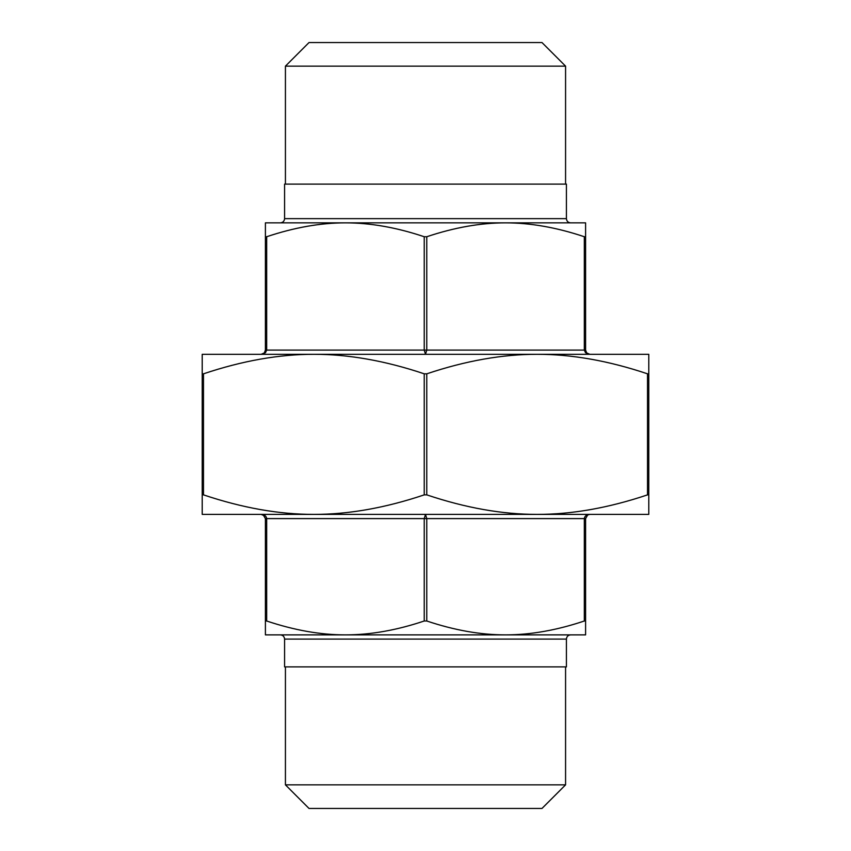 <?xml version="1.0" encoding="UTF-8"?>
<svg xmlns="http://www.w3.org/2000/svg" width="851" height="851" viewBox="0 0 851 851"><rect width="100%" height="100%" fill="white"/><g stroke="black" fill="none" stroke-linecap="round" stroke-linejoin="round"><path stroke-width="1.28" d="M648.781 494.867L648.781 514.387L202.219 514.387L202.219 494.867L203.485 494.867C242.397 507.93 279.192 514.44 313.859 514.387C348.527 514.44 385.322 507.93 424.234 494.867L426.766 494.867C465.678 507.93 502.473 514.44 537.141 514.387C571.808 514.44 608.603 507.93 647.515 494.867L648.781 494.867L648.781 373.823L647.515 373.823C608.603 360.771 571.808 354.261 537.141 354.303C502.473 354.261 465.678 360.771 426.766 373.823L424.234 373.823C385.322 360.771 348.527 354.261 313.859 354.303C279.192 354.261 242.397 360.771 203.485 373.823L202.219 373.823L202.219 494.867M202.219 373.823L202.219 354.303L648.781 354.303L648.781 373.823M264.895 352.112L265.406 350.091L264.31 352.931L261.193 354.303L265.48 352.718L266.671 350.091L265.406 350.091L265.406 222.856L345.453 222.856C320.604 222.845 294.35 227.472 266.671 236.738L265.406 236.738M424.234 236.738C396.566 227.472 370.302 222.845 345.453 222.856L505.547 222.856C480.698 222.845 454.434 227.472 426.766 236.738L424.234 236.738L424.234 350.091L425.5 354.303L426.766 350.091L426.766 236.738M584.329 236.738C556.65 227.472 530.396 222.845 505.547 222.856L585.594 222.856L585.594 236.738L584.329 236.738L584.329 350.091L585.52 352.718L589.807 354.303L586.679 352.92L585.594 350.091L585.594 236.738M586.509 352.718L587.786 353.793M425.5 514.387L424.234 518.599L426.766 518.599L425.5 514.387M424.234 620.996L426.766 620.996C454.434 630.272 480.698 634.899 505.547 634.878L345.453 634.878C370.302 634.899 396.566 630.272 424.234 620.996L424.234 518.599L266.671 518.599C266.342 516.046 264.523 514.642 261.193 514.387L263.31 514.961L265.406 518.599L265.406 620.996L266.671 620.996C294.35 630.272 320.604 634.899 345.453 634.878L280.373 634.878C282.926 635.133 284.33 636.537 284.585 639.09L284.585 666.897L566.415 666.897L566.415 639.09C566.67 636.537 568.074 635.133 570.627 634.878L505.547 634.878C530.396 634.899 556.65 630.272 584.329 620.996L585.594 620.996L585.594 518.599L587.679 514.961L589.807 514.387C586.477 514.642 584.658 516.046 584.329 518.599L585.594 518.599M345.453 634.878L265.406 634.878L265.406 620.996M585.594 620.996L585.594 634.878L505.547 634.878M345.453 222.856L280.373 222.856C282.926 222.611 284.33 221.207 284.585 218.643L284.585 184.103L566.415 184.103L566.415 218.643L284.585 218.643M505.547 222.856L570.627 222.856C568.074 222.611 566.67 221.207 566.415 218.643M309.019 808.45L541.981 808.45L565.575 784.856L285.425 784.856L309.019 808.45M285.425 66.144L565.575 66.144L541.981 42.55L309.019 42.55L285.425 66.144L285.425 184.103M285.425 666.897L285.425 784.856M313.859 354.303L214.856 354.303M219.069 514.387L313.859 514.387M203.485 494.867L203.485 373.823M424.234 373.823L424.234 494.867M426.766 494.867L426.766 373.823M647.515 373.823L647.515 494.867M585.594 350.091L266.671 350.091L266.671 236.738M426.766 620.996L426.766 518.599L584.329 518.599L584.329 620.996M266.671 620.996L266.671 518.599L265.406 518.599M284.585 639.09L566.415 639.09M264.31 352.931L261.193 354.303M586.679 352.92L589.807 354.303L586.69 352.931M263.331 514.972L261.193 514.387L264.31 515.77M587.658 514.983L589.807 514.387M565.575 184.103L565.575 66.144M565.575 666.897L565.575 784.856"/></g></svg>
